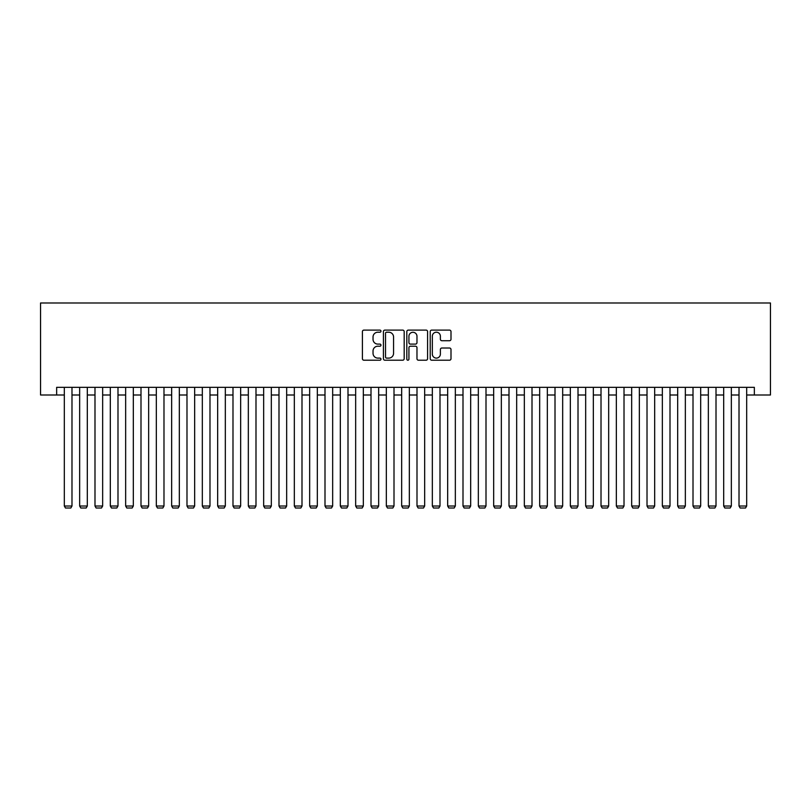 <?xml version="1.0" encoding="UTF-8"?>
<svg xmlns="http://www.w3.org/2000/svg" width="811" height="811" viewBox="0 0 811 811"><rect width="100%" height="100%" fill="white"/><g stroke="black" fill="none" stroke-linecap="round" stroke-linejoin="round"><path stroke-width="1.22" d="M380.967 331.162A1.054 1.054 0 0 0 379.913 330.107L363.916 330.107A1.5 1.5 0 0 0 362.416 331.618L362.416 358.705A1.5 1.5 0 0 0 363.916 360.216L379.913 360.216A1.054 1.054 0 0 0 380.967 359.161A1.054 1.054 0 0 0 379.913 358.107L377.845 358.107A4.815 4.815 0 0 1 373.03 353.292L373.03 351.031A4.815 4.815 0 0 1 377.845 346.216L379.913 346.216A1.054 1.054 0 0 0 380.967 345.162A1.054 1.054 0 0 0 379.913 344.107L377.845 344.107A4.815 4.815 0 0 1 373.03 339.292L373.03 337.031A4.815 4.815 0 0 1 377.845 332.216L379.913 332.216A1.054 1.054 0 0 0 380.967 331.162M449.487 340.721A1.5 1.5 0 0 0 450.997 339.211L450.997 331.618A1.5 1.5 0 0 0 449.487 330.107L431.726 330.107A1.5 1.5 0 0 0 430.225 331.618L430.225 358.705A1.5 1.5 0 0 0 431.726 360.216L449.487 360.216A1.5 1.5 0 0 0 450.997 358.705L450.997 349.521A1.5 1.5 0 0 0 449.487 348.02L441.883 348.02A1.5 1.5 0 0 0 440.383 349.521L440.383 354.083A4.025 4.025 0 0 1 436.359 358.107A4.025 4.025 0 0 1 432.334 354.083L432.334 336.241A4.025 4.025 0 0 1 436.359 332.216A4.025 4.025 0 0 1 440.383 336.241L440.383 339.211A1.5 1.5 0 0 0 441.883 340.721L449.487 340.721M56.648 394.998L56.648 387.334L754.352 387.334L754.352 394.998L770.45 394.998L770.45 302.99L40.55 302.99L40.55 394.998L64.322 394.998M404.182 331.618A1.5 1.5 0 0 0 402.682 330.107L384.921 330.107A1.5 1.5 0 0 0 383.41 331.618L383.41 358.705A1.5 1.5 0 0 0 384.921 360.216L402.682 360.216A1.5 1.5 0 0 0 404.182 358.705L404.182 331.618M408.318 330.107L426.079 330.107A1.5 1.5 0 0 1 427.59 331.618L427.59 358.705A1.5 1.5 0 0 1 426.079 360.216L418.486 360.216A1.5 1.5 0 0 1 416.976 358.705L416.976 347.716A1.5 1.5 0 0 0 415.475 346.216L410.427 346.216A1.5 1.5 0 0 0 408.926 347.716L408.926 359.161A1.054 1.054 0 0 1 407.872 360.216A1.054 1.054 0 0 1 406.818 359.161L406.818 331.618A1.5 1.5 0 0 1 408.318 330.107M71.986 394.998L79.65 394.998M87.314 394.998L94.988 394.998M102.652 394.998L110.316 394.998M117.99 394.998L125.654 394.998M133.318 394.998L140.992 394.998M148.656 394.998L156.32 394.998M163.984 394.998L171.658 394.998M179.322 394.998L186.986 394.998M194.66 394.998L202.324 394.998M209.988 394.998L217.662 394.998M225.326 394.998L232.99 394.998M240.654 394.998L248.328 394.998M255.992 394.998L263.656 394.998M271.33 394.998L278.994 394.998M286.658 394.998L294.332 394.998M301.996 394.998L309.66 394.998M317.334 394.998L324.998 394.998M332.662 394.998L340.326 394.998M348 394.998L355.664 394.998M363.328 394.998L371.002 394.998M378.666 394.998L386.33 394.998M394.004 394.998L401.668 394.998M409.332 394.998L416.996 394.998M424.67 394.998L432.334 394.998M439.998 394.998L447.672 394.998M455.336 394.998L463 394.998M470.674 394.998L478.338 394.998M486.002 394.998L493.666 394.998M501.34 394.998L509.004 394.998M516.668 394.998L524.342 394.998M532.006 394.998L539.67 394.998M547.344 394.998L555.008 394.998M562.672 394.998L570.346 394.998M578.01 394.998L585.674 394.998M593.338 394.998L601.012 394.998M608.676 394.998L616.34 394.998M624.014 394.998L631.678 394.998M639.342 394.998L647.016 394.998M654.68 394.998L662.344 394.998M670.008 394.998L677.682 394.998M685.346 394.998L693.01 394.998M700.684 394.998L708.348 394.998M716.012 394.998L723.686 394.998M731.35 394.998L739.014 394.998M746.678 394.998L754.352 394.998M386.573 332.216A1.054 1.054 0 0 0 385.519 333.27L385.519 357.053A1.054 1.054 0 0 0 386.573 358.107L388.753 358.107A4.815 4.815 0 0 0 393.568 353.292L393.568 337.031A4.815 4.815 0 0 0 388.753 332.216L386.573 332.216M416.976 336.322A4.025 4.025 0 0 0 412.951 332.287A4.025 4.025 0 0 0 408.926 336.322L408.926 342.597A1.5 1.5 0 0 0 410.427 344.107L415.475 344.107A1.5 1.5 0 0 0 416.976 342.597L416.976 336.322M71.986 387.334L71.986 506.013L64.322 506.013L64.322 387.334M71.986 506.013L70.831 508.01L65.468 508.01L64.322 506.013M87.314 387.334L87.314 506.013L79.65 506.013L79.65 387.334M87.314 506.013L86.169 508.01L80.806 508.01L79.65 506.013M102.652 387.334L102.652 506.013L94.988 506.013L94.988 387.334M102.652 506.013L101.507 508.01L96.134 508.01L94.988 506.013M117.99 387.334L117.99 506.013L110.316 506.013L110.316 387.334M117.99 506.013L116.835 508.01L111.472 508.01L110.316 506.013M133.318 387.334L133.318 506.013L125.654 506.013L125.654 387.334M133.318 506.013L132.173 508.01L126.8 508.01L125.654 506.013M148.656 387.334L148.656 506.013L140.992 506.013L140.992 387.334M148.656 506.013L147.501 508.01L142.138 508.01L140.992 506.013M163.984 387.334L163.984 506.013L156.32 506.013L156.32 387.334M163.984 506.013L162.839 508.01L157.476 508.01L156.32 506.013M179.322 387.334L179.322 506.013L171.658 506.013L171.658 387.334M179.322 506.013L178.177 508.01L172.804 508.01L171.658 506.013M194.66 387.334L194.66 506.013L186.986 506.013L186.986 387.334M194.66 506.013L193.505 508.01L188.142 508.01L186.986 506.013M209.988 387.334L209.988 506.013L202.324 506.013L202.324 387.334M209.988 506.013L208.843 508.01L203.47 508.01L202.324 506.013M225.326 387.334L225.326 506.013L217.662 506.013L217.662 387.334M225.326 506.013L224.171 508.01L218.808 508.01L217.662 506.013M240.654 387.334L240.654 506.013L232.99 506.013L232.99 387.334M240.654 506.013L239.509 508.01L234.146 508.01L232.99 506.013M255.992 387.334L255.992 506.013L248.328 506.013L248.328 387.334M255.992 506.013L254.847 508.01L249.474 508.01L248.328 506.013M271.33 387.334L271.33 506.013L263.656 506.013L263.656 387.334M271.33 506.013L270.175 508.01L264.812 508.01L263.656 506.013M286.658 387.334L286.658 506.013L278.994 506.013L278.994 387.334M286.658 506.013L285.513 508.01L280.14 508.01L278.994 506.013M301.996 387.334L301.996 506.013L294.332 506.013L294.332 387.334M301.996 506.013L300.84 508.01L295.478 508.01L294.332 506.013M317.334 387.334L317.334 506.013L309.66 506.013L309.66 387.334M317.334 506.013L316.178 508.01L310.816 508.01L309.66 506.013M332.662 387.334L332.662 506.013L324.998 506.013L324.998 387.334M332.662 506.013L331.517 508.01L326.144 508.01L324.998 506.013M348 387.334L348 506.013L340.326 506.013L340.326 387.334M348 506.013L346.844 508.01L341.482 508.01L340.326 506.013M363.328 387.334L363.328 506.013L355.664 506.013L355.664 387.334M363.328 506.013L362.182 508.01L356.81 508.01L355.664 506.013M378.666 387.334L378.666 506.013L371.002 506.013L371.002 387.334M378.666 506.013L377.51 508.01L372.148 508.01L371.002 506.013M394.004 387.334L394.004 506.013L386.33 506.013L386.33 387.334M394.004 506.013L392.848 508.01L387.486 508.01L386.33 506.013M409.332 387.334L409.332 506.013L401.668 506.013L401.668 387.334M409.332 506.013L408.186 508.01L402.814 508.01L401.668 506.013M424.67 387.334L424.67 506.013L416.996 506.013L416.996 387.334M424.67 506.013L423.514 508.01L418.152 508.01L416.996 506.013M439.998 387.334L439.998 506.013L432.334 506.013L432.334 387.334M439.998 506.013L438.852 508.01L433.49 508.01L432.334 506.013M455.336 387.334L455.336 506.013L447.672 506.013L447.672 387.334M455.336 506.013L454.19 508.01L448.818 508.01L447.672 506.013M470.674 387.334L470.674 506.013L463 506.013L463 387.334M470.674 506.013L469.518 508.01L464.156 508.01L463 506.013M486.002 387.334L486.002 506.013L478.338 506.013L478.338 387.334M486.002 506.013L484.856 508.01L479.483 508.01L478.338 506.013M501.34 387.334L501.34 506.013L493.666 506.013L493.666 387.334M501.34 506.013L500.184 508.01L494.822 508.01L493.666 506.013M516.668 387.334L516.668 506.013L509.004 506.013L509.004 387.334M516.668 506.013L515.522 508.01L510.16 508.01L509.004 506.013M532.006 387.334L532.006 506.013L524.342 506.013L524.342 387.334M532.006 506.013L530.86 508.01L525.487 508.01L524.342 506.013M547.344 387.334L547.344 506.013L539.67 506.013L539.67 387.334M547.344 506.013L546.188 508.01L540.825 508.01L539.67 506.013M562.672 387.334L562.672 506.013L555.008 506.013L555.008 387.334M562.672 506.013L561.526 508.01L556.153 508.01L555.008 506.013M578.01 387.334L578.01 506.013L570.346 506.013L570.346 387.334M578.01 506.013L576.854 508.01L571.491 508.01L570.346 506.013M593.338 387.334L593.338 506.013L585.674 506.013L585.674 387.334M593.338 506.013L592.192 508.01L586.829 508.01L585.674 506.013M608.676 387.334L608.676 506.013L601.012 506.013L601.012 387.334M608.676 506.013L607.53 508.01L602.157 508.01L601.012 506.013M624.014 387.334L624.014 506.013L616.34 506.013L616.34 387.334M624.014 506.013L622.858 508.01L617.495 508.01L616.34 506.013M639.342 387.334L639.342 506.013L631.678 506.013L631.678 387.334M639.342 506.013L638.196 508.01L632.823 508.01L631.678 506.013M654.68 387.334L654.68 506.013L647.016 506.013L647.016 387.334M654.68 506.013L653.524 508.01L648.161 508.01L647.016 506.013M670.008 387.334L670.008 506.013L662.344 506.013L662.344 387.334M670.008 506.013L668.862 508.01L663.499 508.01L662.344 506.013M685.346 387.334L685.346 506.013L677.682 506.013L677.682 387.334M685.346 506.013L684.2 508.01L678.827 508.01L677.682 506.013M700.684 387.334L700.684 506.013L693.01 506.013L693.01 387.334M700.684 506.013L699.528 508.01L694.165 508.01L693.01 506.013M716.012 387.334L716.012 506.013L708.348 506.013L708.348 387.334M716.012 506.013L714.866 508.01L709.493 508.01L708.348 506.013M731.35 387.334L731.35 506.013L723.686 506.013L723.686 387.334M731.35 506.013L730.194 508.01L724.831 508.01L723.686 506.013M746.678 387.334L746.678 506.013L739.014 506.013L739.014 387.334M746.678 506.013L745.532 508.01L740.169 508.01L739.014 506.013"/></g></svg>
